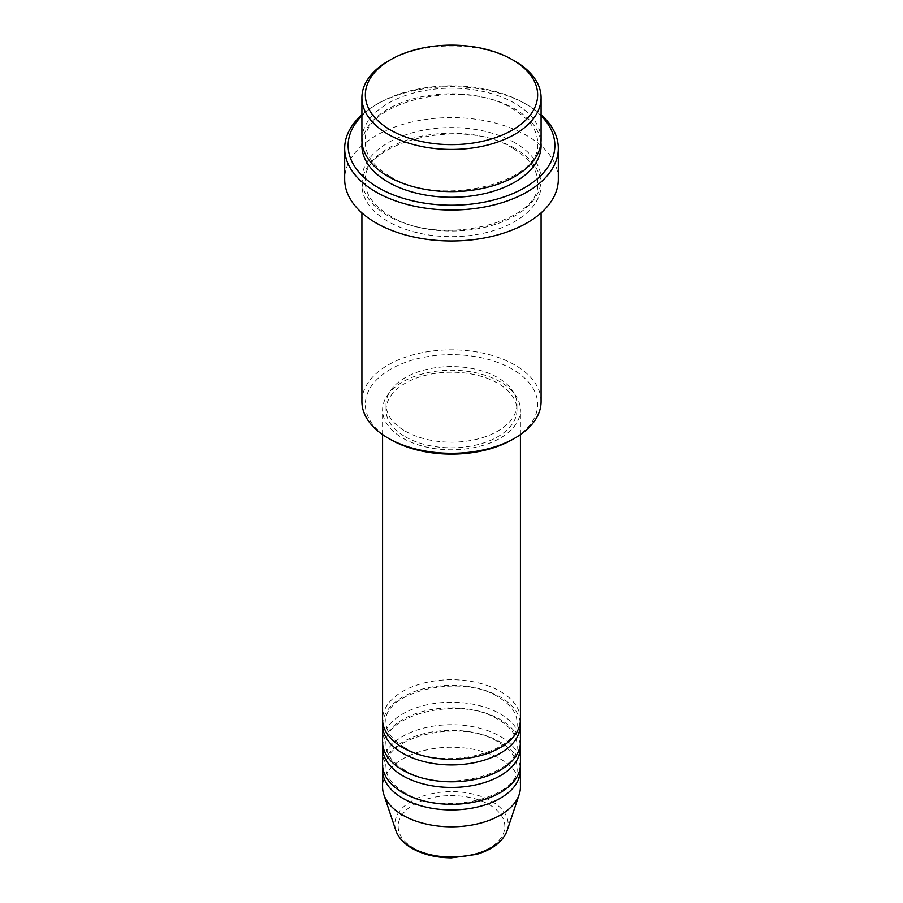 <?xml version="1.0" encoding="UTF-8"?>
<svg xmlns="http://www.w3.org/2000/svg" width="903" height="903" viewBox="0 0 903 903"><rect width="100%" height="100%" fill="white"/><g stroke="black" fill="none" stroke-linecap="round" stroke-linejoin="round"><path stroke-width="0.68" stroke-dasharray="4.51 3.39" d="M520.421 719.499A68.921 39.788 0 0 0 500.228 691.371A68.921 39.788 0 0 0 425.121 682.736A68.921 39.788 0 0 0 382.579 719.499M520.241 722.321A68.921 39.788 0 0 0 500.228 696.992A68.921 39.788 0 0 0 427.39 687.849A68.921 39.788 0 0 0 382.759 722.321M520.421 742.006A68.921 39.788 0 0 0 500.228 713.878A68.921 39.788 0 0 0 425.121 705.254A68.921 39.788 0 0 0 382.579 742.006M520.241 744.828A68.921 39.788 0 0 0 500.228 719.499A68.921 39.788 0 0 0 427.39 710.356A68.921 39.788 0 0 0 382.759 744.828M520.421 764.514A68.921 39.788 0 0 0 500.228 736.385A68.921 39.788 0 0 0 425.121 727.762A68.921 39.788 0 0 0 382.579 764.514M520.241 767.336A68.921 39.788 0 0 0 500.228 742.006A68.921 39.788 0 0 0 427.39 732.875A68.921 39.788 0 0 0 382.759 767.336M390.581 439.547A86.146 49.733 180 0 1 390.581 369.214A86.146 49.733 180 0 1 512.419 369.214A86.146 49.733 180 0 1 512.419 439.547M541.089 401.564A89.589 51.731 0 0 0 514.857 364.993A89.589 51.731 0 0 0 417.209 353.773A89.589 51.731 0 0 0 361.911 401.564M541.089 115.753A103.382 59.688 0 0 0 524.598 103.326L527.036 104.737A106.825 61.675 180 0 1 541.089 114.76M541.089 139.909A89.589 51.731 0 0 0 514.857 103.326A89.589 51.731 0 0 0 417.209 92.117A89.589 51.731 0 0 0 361.911 139.909M514.857 148.34A89.589 51.731 0 0 0 417.209 137.132A89.589 51.731 0 0 0 361.911 184.923A89.589 51.731 0 0 0 388.143 221.495A89.589 51.731 0 0 0 485.791 232.714A89.589 51.731 0 0 0 541.089 184.923A89.589 51.731 0 0 0 514.857 148.34M402.772 438.147A68.921 39.788 0 0 0 477.879 446.771A68.921 39.788 0 0 0 520.421 410.007A68.921 39.788 0 0 0 500.228 381.867A68.921 39.788 0 0 0 425.121 373.244A68.921 39.788 0 0 0 382.579 410.007A68.921 39.788 0 0 0 402.772 438.147M405.199 436.736A65.468 37.802 0 0 0 476.558 444.931A65.468 37.802 0 0 0 516.967 410.007A65.468 37.802 0 0 0 497.801 383.278A65.468 37.802 0 0 0 426.442 375.084A65.468 37.802 0 0 0 386.032 410.007A65.468 37.802 0 0 0 405.199 436.736M405.199 431.115A65.468 37.802 0 0 0 476.558 439.298A65.468 37.802 0 0 0 516.967 404.386A65.468 37.802 0 0 0 497.801 377.657A65.468 37.802 0 0 0 426.442 369.462A65.468 37.802 0 0 0 386.032 404.386A65.468 37.802 0 0 0 405.199 431.115M558.325 179.291A106.825 61.675 0 0 0 527.036 135.687A106.825 61.675 0 0 0 410.617 122.311A106.825 61.675 0 0 0 344.675 179.291M520.421 787.032A68.921 39.788 0 0 0 500.228 758.892A68.921 39.788 0 0 0 425.121 750.269A68.921 39.788 0 0 0 382.579 787.032M388.143 61.122A89.589 51.731 180 0 1 514.857 61.122M361.911 114.76A106.825 61.675 180 0 1 375.964 104.737A106.825 61.675 180 0 1 527.036 104.737L524.598 103.326A103.382 59.688 0 0 0 378.402 103.326A103.382 59.688 0 0 0 361.911 115.753M489.223 804.641A53.345 30.804 180 0 1 489.223 848.199A53.345 30.804 180 0 1 413.777 848.199A53.345 30.804 180 0 1 413.777 804.641A53.345 30.804 180 0 1 489.223 804.641M507.147 830.534A56.675 32.722 0 0 0 491.571 801.198A56.675 32.722 0 0 0 424.929 795.43A56.675 32.722 0 0 0 395.853 830.534M362.035 142.719A89.589 51.731 180 0 1 419.477 97.219A89.589 51.731 180 0 1 514.857 108.958A89.589 51.731 180 0 1 540.965 142.719M514.857 142.719A89.589 51.731 0 0 0 388.143 142.719A89.589 51.731 0 0 0 388.143 215.873A89.589 51.731 0 0 0 514.857 215.873A89.589 51.731 0 0 0 514.857 142.719M404.488 747.47C392.195 739.963 386.032 731.577 386.032 722.321C381.597 692.804 460.733 672.306 498.512 697.161C510.805 704.667 516.967 713.054 516.967 722.321C521.403 751.827 442.267 772.325 404.488 747.47M404.488 769.977C392.195 762.471 386.032 754.084 386.032 744.828C381.597 715.311 460.733 694.813 498.512 719.668C510.805 727.175 516.967 735.561 516.967 744.828C521.403 774.334 442.267 794.843 404.488 769.977M404.488 792.484C392.195 784.978 386.032 776.591 386.032 767.336C381.597 737.819 460.733 717.321 498.512 742.187C510.805 749.682 516.967 758.068 516.967 767.336C521.403 796.852 442.267 817.35 404.488 792.484M389.87 176.311C373.628 166.468 365.455 155.271 365.354 142.719C360.037 102.908 463.544 76.676 513.13 109.128C529.372 118.97 537.545 130.167 537.646 142.719C542.963 182.519 439.456 208.751 389.87 176.311M513.13 148.521C463.544 116.069 360.037 142.302 365.354 182.113C365.455 194.664 373.628 205.861 389.87 215.704C439.456 248.144 542.963 221.912 537.646 182.113C537.545 169.55 529.372 158.352 513.13 148.521M520.421 434.614L520.421 410.007M516.967 410.007L516.967 404.386M541.089 212.882L541.089 184.923M361.911 212.882L361.911 184.923M386.032 410.007L386.032 404.386M382.579 434.614L382.579 410.007M378.402 103.326L375.964 104.737"/><path stroke-width="1.35" d="M382.579 434.614L382.579 719.499A68.921 39.788 0 0 0 402.772 747.639A68.921 39.788 0 0 0 477.879 756.262A68.921 39.788 0 0 0 520.421 719.499L520.421 434.614M382.759 722.321A68.921 39.788 0 0 0 382.579 725.132A68.921 39.788 0 0 0 402.772 753.26A68.921 39.788 0 0 0 477.879 761.895A68.921 39.788 0 0 0 520.421 725.132A68.921 39.788 0 0 0 520.241 722.321M382.579 725.132L382.579 742.006A68.921 39.788 0 0 0 402.772 770.146A68.921 39.788 0 0 0 477.879 778.77A68.921 39.788 0 0 0 520.421 742.006L520.421 725.132M382.759 744.828A68.921 39.788 0 0 0 382.579 747.639A68.921 39.788 0 0 0 402.772 775.779A68.921 39.788 0 0 0 477.879 784.402A68.921 39.788 0 0 0 520.421 747.639A68.921 39.788 0 0 0 520.241 744.828M382.579 747.639L382.579 764.514A68.921 39.788 0 0 0 402.772 792.653A68.921 39.788 0 0 0 477.879 801.277A68.921 39.788 0 0 0 520.421 764.514L520.421 747.639M382.759 767.336A68.921 39.788 0 0 0 382.579 770.146A68.921 39.788 0 0 0 402.772 798.286A68.921 39.788 0 0 0 477.879 806.91A68.921 39.788 0 0 0 520.421 770.146A68.921 39.788 0 0 0 520.241 767.336M390.581 130.055A86.146 49.733 0 0 0 512.419 130.055A86.146 49.733 0 0 0 512.419 59.722L514.857 61.122A89.589 51.731 180 0 1 541.089 97.705A89.589 51.731 180 0 1 485.791 145.485A89.589 51.731 180 0 1 388.143 134.276A89.589 51.731 180 0 1 361.911 97.705A89.589 51.731 180 0 1 388.143 61.122L390.581 59.722A86.146 49.733 0 0 0 390.581 130.055M514.857 438.147L512.419 439.547A86.146 49.733 180 0 1 390.581 439.547L388.143 438.147A89.589 51.731 0 0 0 514.857 438.147A89.589 51.731 0 0 0 541.089 401.564L541.089 212.882M361.911 115.753A103.382 59.688 0 0 0 378.402 187.734A103.382 59.688 0 0 0 514.383 192.903A103.382 59.688 0 0 0 541.089 115.753M541.089 114.76A106.825 61.675 180 0 1 558.325 148.34A106.825 61.675 180 0 1 492.383 205.32A106.825 61.675 180 0 1 375.964 191.955A106.825 61.675 180 0 1 344.675 148.34A106.825 61.675 180 0 1 361.911 114.76M361.911 97.705L361.911 139.909A89.589 51.731 0 0 0 388.143 176.48A89.589 51.731 0 0 0 485.791 187.689A89.589 51.731 0 0 0 541.089 139.909L541.089 97.705M344.675 148.34L344.675 179.291A106.825 61.675 0 0 0 375.964 222.906A106.825 61.675 0 0 0 492.383 236.27A106.825 61.675 0 0 0 558.325 179.291L558.325 148.34M382.579 770.146L382.579 787.032A68.921 39.788 0 0 0 383.831 794.561A68.921 39.788 0 0 0 402.772 815.161A68.921 39.788 0 0 0 471.693 825.071A68.921 39.788 0 0 0 519.169 794.561A68.921 39.788 0 0 0 520.421 787.032L520.421 770.146M514.857 61.122L512.419 59.722A86.146 49.733 0 0 0 390.581 59.722M361.911 212.882L361.911 401.564A89.589 51.731 0 0 0 388.143 438.147L390.581 439.547M411.429 847.465A56.675 32.722 0 0 0 468.104 855.615A56.675 32.722 0 0 0 507.147 830.534C502.915 841.562 492.733 849.509 476.603 854.373L451.398 857.85C436.228 857.726 423.123 854.565 412.05 848.368C403.765 843.571 398.358 837.623 395.853 830.534A56.675 32.722 0 0 0 411.429 847.465M540.965 142.719A89.589 51.731 180 0 1 488.026 192.768A89.589 51.731 180 0 1 388.143 182.113A89.589 51.731 180 0 1 362.035 142.719M507.147 830.534L519.169 794.561M395.853 830.534L383.831 794.561"/></g></svg>
